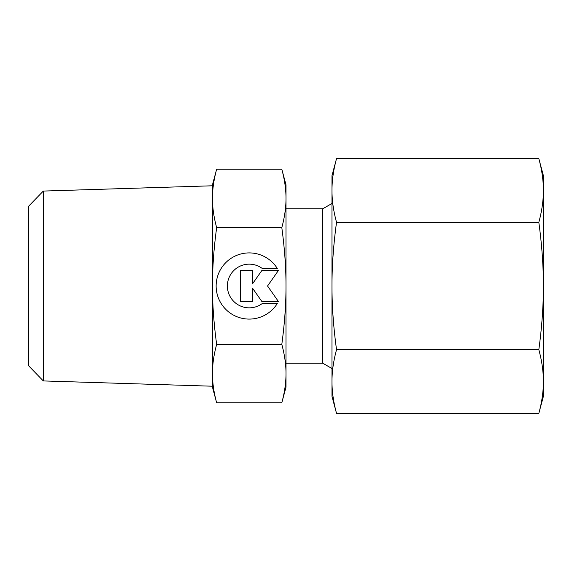 <?xml version="1.0" encoding="UTF-8"?>
<svg xmlns="http://www.w3.org/2000/svg" width="572" height="572" viewBox="0 0 572 572"><rect width="100%" height="100%" fill="white"/><g stroke="black" fill="none" stroke-linecap="round" stroke-linejoin="round"><path stroke-width="0.86" d="M212.455 185.786L43.3 191.069L28.6 206.235L28.6 365.765L43.3 380.931L212.455 386.214M331.967 203.475L322.772 208.78L286 208.78M286 363.22L322.772 363.22L331.967 368.525M216.652 169.233L212.455 184.878L212.455 198.427C212.434 189.361 213.828 179.629 216.652 169.233L281.81 169.233C284.627 179.629 286.021 189.361 286 198.427C286.021 207.493 284.627 217.224 281.81 227.62C284.627 248.412 286.021 267.868 286 286C286.021 304.132 284.627 323.588 281.81 344.38C284.627 354.776 286.021 364.507 286 373.573C286.021 382.639 284.627 392.371 281.81 402.767L286 387.122L286 184.878L281.81 169.233M212.455 387.122L216.652 402.767C213.828 392.371 212.434 382.639 212.455 373.573C212.434 364.507 213.828 354.776 216.652 344.38C213.828 323.588 212.434 304.132 212.455 286C212.434 267.868 213.828 248.412 216.652 227.62C213.828 217.224 212.434 207.493 212.455 198.427L212.455 387.122M277.291 303.539A33.097 33.097 0 0 1 221.164 303.539A33.097 33.097 0 0 1 231.689 257.936A33.097 33.097 0 0 1 277.291 268.461L262.248 268.461A21.843 21.843 0 0 0 231.689 299.02A21.843 21.843 0 0 0 262.248 303.539L277.291 303.539M252.538 301.551L240.626 301.551L240.626 270.449L252.538 270.449L252.538 283.805L261.89 270.449L278.442 270.449L267.546 286L278.442 301.551L261.89 301.551L252.538 288.195L252.538 301.551M216.652 227.62L281.81 227.62M216.652 344.38L281.81 344.38M216.652 402.767L281.81 402.767M322.772 363.22L322.772 208.78M43.3 380.931L43.3 191.069M331.967 382.525L331.967 381.538C331.974 371.407 333.497 360.789 336.536 349.692C333.497 327.491 331.974 306.263 331.967 286C331.974 265.737 333.497 244.509 336.536 222.308C333.497 211.211 331.974 200.593 331.967 190.462L331.967 189.475L331.967 190.462C331.974 180.33 333.497 169.72 336.536 158.623L331.967 175.683L331.967 382.525M538.824 222.308C541.863 244.509 543.393 265.737 543.4 286L543.4 175.683L538.824 158.623C541.863 169.72 543.393 180.33 543.4 190.462C543.393 200.593 541.863 211.211 538.824 222.308L336.536 222.308M538.824 413.377L543.4 396.317L543.4 381.538C543.393 391.67 541.863 402.28 538.824 413.377L336.536 413.377C333.497 402.28 331.974 391.67 331.967 381.538L331.967 396.317L336.536 413.377M538.824 349.692C541.863 360.789 543.393 371.407 543.4 381.538L543.4 286C543.393 306.263 541.863 327.491 538.824 349.692L336.536 349.692M538.824 158.623L336.536 158.623"/></g></svg>
